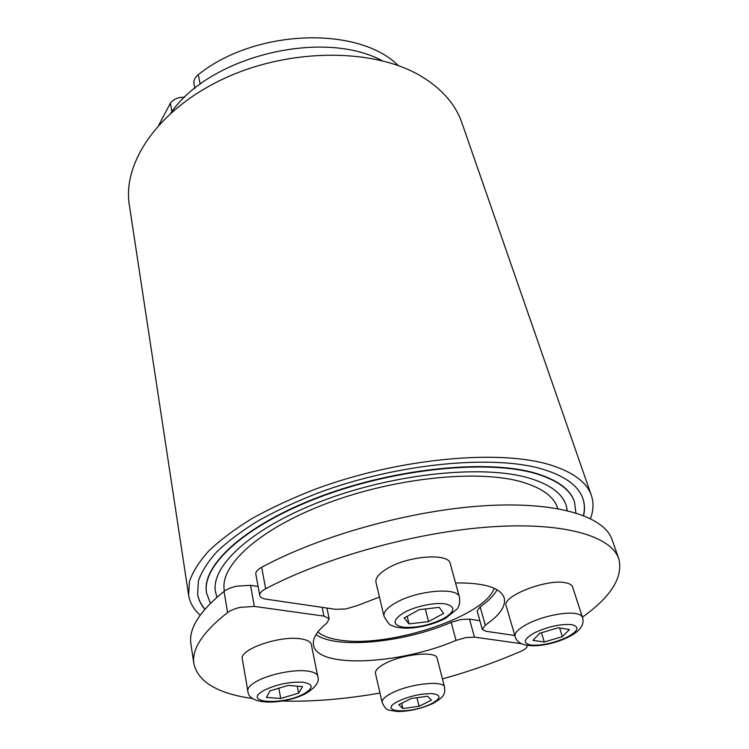 <?xml version="1.0" encoding="UTF-8"?>
<svg xmlns="http://www.w3.org/2000/svg" width="749" height="749" viewBox="0 0 749 749"><rect width="100%" height="100%" fill="white"/><g stroke="black" fill="none" stroke-linecap="round" stroke-linejoin="round"><path stroke-width="1.12" d="M494.228 588.293C485.109 616.24 391.109 647.548 341.787 640.358C330.777 639 322.791 636.191 317.838 631.95M618.758 558.745L612.102 539.729C604.284 516.314 556.984 501.165 483.76 505.79C410.695 510.387 319.982 535.675 261.663 567.293C257.722 569.483 255.755 571.646 255.765 573.79L259.697 595.155C259.688 593.068 261.691 590.942 265.68 588.78C324.682 557.499 416.369 532.052 490.015 526.921C563.81 521.753 611.203 536.069 618.758 558.745C623.393 576.983 611.278 596.466 582.422 617.204M379.462 597.065L356.908 605.716L345.944 608.946L335.618 609.321L266.082 599.163C262.29 598.573 260.175 597.346 259.734 595.483M514.825 635.498L485.801 631.257L482.253 629.319L477.132 610.866L480.146 606.868C488.423 601.101 494.059 595.408 497.074 589.781M482.253 629.319L485.277 625.143C499.733 615.294 506.043 606.231 504.208 597.955C500.613 587.675 484.388 582.666 455.542 582.928M398.271 65.584C358.64 25.766 255.24 28.752 198.26 74.685C195.217 77.1 193.748 79.862 193.86 82.961L194.862 88.326M527.099 645.469L527.034 646.855C526.229 648.334 524.066 649.851 520.564 651.424C496.231 662.032 470.194 671.198 442.444 678.922M258.077 586.486L250.541 585.325L236.347 586.205C231.067 587.459 226.966 589.191 224.035 591.401C199.524 611.221 188.486 628.748 190.92 643.962L193.897 663.886C191.538 649.158 202.764 632.044 227.593 612.56C230.552 610.379 234.699 608.656 240.036 607.392L254.342 606.4L323.942 616.118L329.129 618.674L326.929 623.009C316.733 631.304 312.258 638.682 313.513 645.151C317.295 668.876 400.144 664.475 456.01 640.404L465.812 637.577L474.445 637.137L521.341 643.681M316.012 634.59C336.601 649.514 404.263 642.614 451.198 622.316L460.925 619.498L469.501 619.133L479.856 620.734M184.863 97.117L179.535 97.567C175.453 98.559 172.401 100.441 170.369 103.203L158.928 124.821M384.003 616.221L375.989 582.413C375.221 578.219 378.91 573.622 387.083 568.65C407.831 555.702 448.979 552.696 450.28 563.641L459.437 597.196C458.313 586.795 416.631 590.315 395.444 602.954C387.093 607.823 383.282 612.242 384.003 616.221C387.448 622.363 389.854 625.368 391.221 625.218C394.695 627.138 400.106 628.139 407.475 628.224C420.947 627.615 433.605 624.338 445.468 618.384L457.012 609.077C456.862 609.087 460.672 605.641 459.437 597.196M247.807 691.009L242.32 658.933C239.062 649.636 278.956 635.545 300.059 638.747C306.847 639.646 310.61 641.575 311.331 644.552L317.735 676.244C317.052 673.435 313.279 671.666 306.425 670.926C292.681 669.391 268.189 674.577 256.121 681.627C250.213 685.045 247.432 688.172 247.807 691.009C248.602 706.85 286.801 703.938 306.397 693.218C316.031 686.983 319.804 681.328 317.735 676.244M382.112 702.478L375.492 673.388C375.024 670.552 378.086 667.34 384.686 663.745C402.054 654.036 436.592 650.628 437.173 658.334L444.569 687.226C444.11 679.942 409.207 683.734 391.54 693.209C384.827 696.72 381.681 699.809 382.112 702.478C386.381 710.96 386.971 709.986 398.477 711.55C410.265 711.213 421.724 708.526 432.847 703.498C445.795 696.233 444.906 693.003 444.569 687.226M515.106 636.435L506.174 605.904C501.287 596.326 547.678 578.228 566.019 582.862C569.746 583.64 571.936 584.997 572.592 586.935L582.479 617.373C581.851 615.547 579.67 614.292 575.934 613.609C565.308 611.502 541.827 616.483 527.671 623.87C518.561 628.673 514.376 632.868 515.106 636.435C518.439 650.759 548.998 646.602 568.154 637.184C579.988 631.341 584.763 624.732 582.479 617.373M557.79 508.59L557.584 507.962C553.895 496.634 542.061 487.992 522.081 482.019C478.845 469.267 395.491 477.544 327.472 503.159C259.304 528.71 219.466 565.551 224.326 590.427L224.438 591.101M566.047 505.004L567.199 510.528M216.957 597.253L215.497 591.953C210.46 565.823 252.413 526.996 324.439 500.079C396.296 473.096 484.2 464.558 529.356 478.152C550 484.434 562.246 493.441 566.104 505.182L567.283 510.556M574.455 501.811L574.399 501.633C570.364 489.481 557.715 480.1 536.453 473.499C489.397 459.015 396.961 467.76 321.246 496.128C245.363 524.422 201.303 565.27 206.499 592.674L206.537 592.862M210.432 603.31L206.565 593.049C201.369 565.664 245.438 524.824 321.34 496.531C397.073 468.162 489.518 459.409 536.574 473.874C557.836 480.474 570.485 489.846 574.52 501.989L575.878 512.878M591.364 495.435L461.871 122.761C455.561 104.486 442.144 89.065 421.593 76.501C375.062 48.217 291.37 47.571 225.215 78.027C158.91 108.352 122.227 162.402 129.343 205.057L188.608 595.109L189.469 581.467C192.811 571.684 199.318 561.441 208.962 550.73C220.412 539.879 234.821 529.112 252.179 518.43C271.063 507.962 292.082 498.225 315.226 489.2C398.824 458.051 500.454 448.923 551.189 465.204C573.594 472.432 586.982 482.506 591.364 495.435C593.807 502.738 593.517 510.453 590.474 518.561M582.872 498.562C584.641 503.946 584.829 509.582 583.424 515.481M204.842 609.283C200.919 604.733 198.504 599.668 197.605 594.107L198.382 581.055C201.565 571.702 207.763 561.909 216.957 551.667C227.893 541.312 241.627 531.022 258.18 520.817C276.184 510.827 296.211 501.521 318.269 492.908C397.916 463.144 494.939 454.194 543.849 469.557C565.701 476.467 578.734 486.195 582.937 498.74C584.735 504.086 584.96 509.695 583.611 515.546M204.973 609.134C200.985 604.574 198.522 599.5 197.567 593.92M200.18 615.154C193.701 609.396 189.843 602.711 188.608 595.109M217.023 597.187L215.459 591.766M569.493 629.534L562.34 636.65L544.261 642.005L532.942 640.367L539.786 633.242L558.267 627.746L569.493 629.534M419.056 706.279L402.859 708.554L398.777 704.725L411.21 698.508L427.688 696.233L431.443 700.175L419.056 706.279L416.978 697.712M266.391 697.422L269.968 690.868L288.262 685.391L302.568 686.599L298.608 693.153L280.716 698.489L266.391 697.422M562.34 636.65L559.615 627.962M544.261 642.005L541.443 632.746M402.859 708.554L401.623 703.292M280.716 698.489L278.825 688.219M298.608 693.153L297.259 686.15M419.309 609.639L439.251 607.364L443.614 613.422L428.55 621.595L409.029 623.889L404.16 618L419.309 609.639M409.029 623.889L407.156 616.343M428.55 621.595L425.31 608.956M379.968 693.05C344.68 699.21 312.005 701.879 281.914 701.036M252.685 698.564C217.856 693.63 198.26 682.067 193.897 663.886M382.056 60.65C322.192 28.518 208.943 56.54 170.978 112.884M200.198 84.216L198.26 74.685M224.035 591.401L227.593 612.56M322.098 607.345L323.942 616.118M451.198 622.316L456.01 640.404M403.889 612.654C415.236 606.278 435.103 602.121 445.543 603.919C455.851 606.643 455.158 611.559 443.455 618.646C429.626 625.293 416.144 628.139 403.009 627.185C392.186 624.806 392.485 619.966 403.889 612.654M263.985 690.391C276.166 684.464 288.974 681.73 302.427 682.189C313.372 683.884 314 687.694 304.3 693.602C283.028 705.792 240.719 702.965 263.985 690.391M398.505 701.111C410.255 695.858 421.706 693.377 432.838 693.677C441.47 695.128 441.002 698.48 431.424 703.732C410.302 714.63 375.623 712.308 398.505 701.111M535.076 632.521C548.708 626.389 561.001 623.767 571.964 624.657C579.979 626.894 578.265 631.117 566.815 637.333C553.633 643.222 541.658 645.797 530.882 645.039C522.278 643.101 523.682 638.934 535.076 632.521M170.369 103.203L171.914 111.629M474.445 637.137L469.501 619.133M254.342 606.4L250.541 585.325M485.277 625.143L480.146 606.868M265.68 588.78L261.663 567.293M326.91 608.048L329.251 619.049"/></g></svg>
